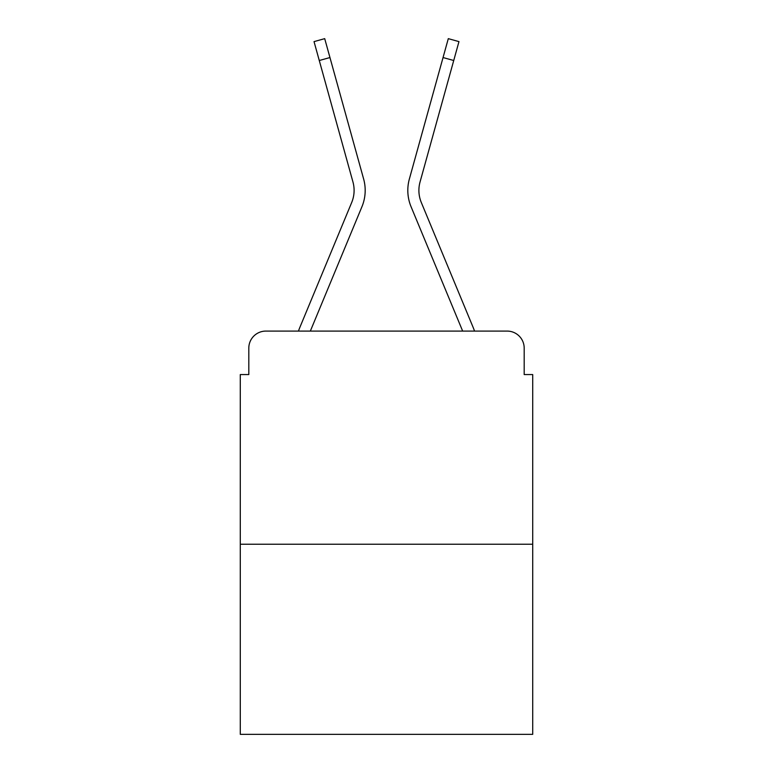 <?xml version="1.0" encoding="UTF-8"?>
<svg xmlns="http://www.w3.org/2000/svg" width="773" height="773" viewBox="0 0 773 773"><rect width="100%" height="100%" fill="white"/><g stroke="black" fill="none" stroke-linecap="round" stroke-linejoin="round"><path stroke-width="1.16" d="M248.809 348.13L248.809 374.567L248.809 348.13A17.054 17.054 0 0 1 265.864 331.086L298.475 331.086A53.714 53.714 0 0 1 299.798 327.549L351.696 202.497A31.548 31.548 0 0 0 352.952 181.974L314.031 41.616L324.708 38.65L329.955 57.55L319.268 60.507M532.713 544.231L240.287 544.231L240.287 734.35L532.713 734.35L532.713 374.567L524.191 374.567L524.191 348.13A17.054 17.054 0 0 0 507.136 331.086L265.864 331.086M240.287 544.231L240.287 374.567L248.809 374.567M310.34 331.086L361.928 206.749L310.34 331.086L361.928 206.749L310.34 331.086L361.928 206.749L310.34 331.086L361.928 206.749L310.34 331.086L361.928 206.749L310.34 331.086L361.928 206.749L310.34 331.086L361.928 206.749L310.34 331.086L361.928 206.749L310.34 331.086L361.928 206.749L310.34 331.086L361.928 206.749L310.34 331.086L361.928 206.749L310.34 331.086L361.928 206.749L310.34 331.086L320.003 331.086M452.997 331.086L462.66 331.086L411.072 206.749A42.631 42.631 0 0 1 409.361 179.017L448.292 38.65L458.969 41.616L453.732 60.507L443.045 57.55M421.304 202.497A31.548 31.548 0 0 1 420.048 181.974A31.548 31.548 0 0 0 421.304 202.497A31.548 31.548 0 0 1 420.048 181.974A31.548 31.548 0 0 0 421.304 202.497A31.548 31.548 0 0 1 420.048 181.974A31.548 31.548 0 0 0 421.304 202.497A31.548 31.548 0 0 1 420.048 181.974A31.548 31.548 0 0 0 421.304 202.497A31.548 31.548 0 0 1 420.048 181.974A31.548 31.548 0 0 0 421.304 202.497A31.548 31.548 0 0 1 420.048 181.974A31.548 31.548 0 0 0 421.304 202.497A31.548 31.548 0 0 1 420.048 181.974A31.548 31.548 0 0 0 421.304 202.497A31.548 31.548 0 0 1 420.048 181.974A31.548 31.548 0 0 0 421.304 202.497A31.548 31.548 0 0 1 420.048 181.974A31.548 31.548 0 0 0 421.304 202.497A31.548 31.548 0 0 1 420.048 181.974A31.548 31.548 0 0 0 421.304 202.497A31.548 31.548 0 0 1 420.048 181.974A31.548 31.548 0 0 0 421.304 202.497A31.548 31.548 0 0 1 420.048 181.974A31.548 31.548 0 0 0 421.304 202.497L473.202 327.549A53.714 53.714 0 0 1 474.525 331.086L507.136 331.086M524.191 374.567L524.191 348.13M351.696 202.497A31.548 31.548 0 0 0 352.952 181.974A31.548 31.548 0 0 1 351.696 202.497A31.548 31.548 0 0 0 352.952 181.974A31.548 31.548 0 0 1 351.696 202.497A31.548 31.548 0 0 0 352.952 181.974A31.548 31.548 0 0 1 351.696 202.497A31.548 31.548 0 0 0 352.952 181.974A31.548 31.548 0 0 1 351.696 202.497A31.548 31.548 0 0 0 352.952 181.974A31.548 31.548 0 0 1 351.696 202.497A31.548 31.548 0 0 0 352.952 181.974A31.548 31.548 0 0 1 351.696 202.497A31.548 31.548 0 0 0 352.952 181.974A31.548 31.548 0 0 1 351.696 202.497A31.548 31.548 0 0 0 352.952 181.974A31.548 31.548 0 0 1 351.696 202.497A31.548 31.548 0 0 0 352.952 181.974A31.548 31.548 0 0 1 351.696 202.497A31.548 31.548 0 0 0 352.952 181.974A31.548 31.548 0 0 1 351.696 202.497A31.548 31.548 0 0 0 352.952 181.974A31.548 31.548 0 0 1 351.696 202.497A31.548 31.548 0 0 0 352.952 181.974M462.66 331.086L411.072 206.749M361.928 206.749A42.631 42.631 0 0 0 363.639 179.017L329.955 57.55M420.048 181.974L453.732 60.507"/></g></svg>
